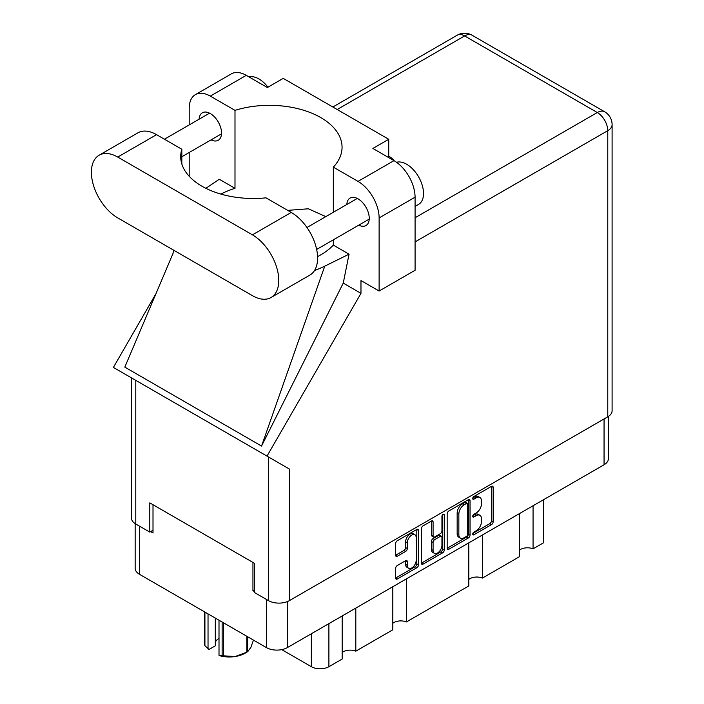 <?xml version="1.0" encoding="UTF-8"?>
<svg xmlns="http://www.w3.org/2000/svg" width="704" height="704" viewBox="0 0 704 704"><rect width="100%" height="100%" fill="white"/><g stroke="black" fill="none" stroke-linecap="round" stroke-linejoin="round"><path stroke-width="1.06" d="M414.885 534.758L413.195 533.782A6.266 3.617 120 0 0 410.062 534.098A6.266 3.617 120 0 0 405.627 541.772L407.317 542.749A6.266 3.617 120 0 1 411.752 535.066A6.266 3.617 120 0 1 414.885 534.758A6.266 3.617 120 0 1 416.178 537.627L416.178 560.305A6.266 3.617 120 0 1 413.442 566.606A6.266 3.617 120 0 1 408.61 568.286A6.266 3.617 120 0 1 407.317 565.418L407.317 561.642A2.341 1.355 120 0 0 406.833 560.569A2.341 1.355 120 0 0 405.662 560.683L397.294 565.514A2.341 1.355 120 0 0 395.63 568.383L395.63 578.046A2.341 1.355 120 0 0 396.123 579.119A2.341 1.355 120 0 0 397.294 579.005L416.838 567.714A2.341 1.355 120 0 0 418.502 564.846L418.502 530.402A2.341 1.355 120 0 0 418.018 529.329A2.341 1.355 120 0 0 416.838 529.452L397.294 540.734A2.341 1.355 120 0 0 395.63 543.611L395.63 555.28A2.341 1.355 120 0 0 396.123 556.354A2.341 1.355 120 0 0 397.294 556.23L405.662 551.408A2.341 1.355 120 0 0 407.317 548.53L407.317 542.749M443.106 514.29L444.268 514.958A1.637 0.95 120 0 0 443.925 514.202A1.637 0.95 120 0 0 443.106 514.29A1.637 0.95 120 0 0 441.945 516.296L441.945 530.834A2.341 1.355 120 0 1 440.29 533.702L434.738 536.914A2.341 1.355 120 0 1 433.567 537.029A2.341 1.355 120 0 1 433.083 535.955L433.083 521.99A2.341 1.355 120 0 0 432.599 520.916A2.341 1.355 120 0 0 431.42 521.03L433.083 521.99M447.163 513.858L447.163 548.293A2.341 1.355 120 0 0 447.647 549.366A2.341 1.355 120 0 0 448.826 549.252L468.371 537.962A2.341 1.355 120 0 0 470.034 535.093L470.034 500.65A2.341 1.355 120 0 0 469.542 499.585A2.341 1.355 120 0 0 468.371 499.699L448.826 510.99A2.341 1.355 120 0 0 447.163 513.858M608.388 416.434L608.388 458.718A14.802 8.545 180 0 1 604.058 464.763L287.373 647.601A14.802 8.545 180 0 1 266.438 647.601L139.498 574.306A14.802 8.545 180 0 1 135.159 568.269L135.159 523.635M476.159 530.79L473.88 532.101A1.637 0.95 120 0 0 472.815 533.553A1.637 0.95 120 0 0 473.062 534.864A1.637 0.95 120 0 0 473.88 534.785L491.489 524.621A2.341 1.355 120 0 0 493.143 521.752L493.143 487.309A2.341 1.355 120 0 0 492.659 486.235A2.341 1.355 120 0 0 491.489 486.35L473.88 496.514A1.637 0.95 120 0 0 472.815 497.966A1.637 0.95 120 0 0 473.062 499.277A1.637 0.95 120 0 0 473.88 499.198L476.159 497.878A7.498 4.33 120 0 1 479.908 497.508A7.498 4.33 120 0 1 481.466 500.94L481.466 503.809A7.498 4.33 120 0 1 476.159 512.996L473.88 514.307A1.637 0.95 120 0 0 472.815 515.759A1.637 0.95 120 0 0 473.062 517.07A1.637 0.95 120 0 0 473.88 516.991L476.159 515.671A7.498 4.33 120 0 1 479.908 515.302A7.498 4.33 120 0 1 481.466 518.734L481.466 521.602A7.498 4.33 120 0 1 476.159 530.79M442.605 552.842L423.06 564.124A2.341 1.355 120 0 1 421.881 564.247A2.341 1.355 120 0 1 421.397 563.174L440.924 551.866L442.605 552.842A2.341 1.355 120 0 0 444.268 549.965L444.268 514.958M423.06 564.124L421.397 563.174L421.397 528.73A2.341 1.355 120 0 1 423.06 525.862L431.42 521.03M254.452 589.802L252.938 590.682L254.452 591.554M252.938 590.682L252.938 562.417M150.638 531.617L153.006 532.981L153.006 504.724M543.62 499.655L543.62 542.731L533.06 548.83A9.786 5.65 0 0 0 519.42 550.194M533.06 505.754L533.06 548.83M342.17 615.965L342.17 659.041L328.9 666.697A12.417 7.163 180 0 1 311.344 666.697L281.767 649.625M355.81 608.089L355.81 651.165A9.786 5.65 0 0 0 342.17 652.529M392.814 586.722L392.814 629.798L355.81 651.165M406.454 578.846L406.454 621.931A9.786 5.65 0 0 0 392.814 623.295M468.776 542.863L468.776 585.948L406.454 621.931M482.416 534.996L482.416 578.072A9.786 5.65 0 0 0 468.776 579.436M519.42 513.63L519.42 556.706L482.416 578.072M479.908 515.302L478.227 514.325A7.498 4.33 120 0 0 474.47 514.703L476.159 515.671M472.85 515.636L474.47 514.703M479.908 497.508L478.227 496.531A7.498 4.33 120 0 0 474.47 496.901L476.159 497.878M472.85 497.842L474.47 496.901M472.85 533.43L489.799 523.644A2.341 1.355 120 0 0 491.454 520.775L491.454 486.367M447.163 548.258L466.69 536.985A2.341 1.355 120 0 0 468.345 534.116L468.345 499.717M466.55 536.334A1.637 0.95 120 0 0 467.711 534.327L467.711 504.099A1.637 0.95 120 0 0 467.368 503.351A1.637 0.95 120 0 0 466.55 503.43L464.147 504.812A7.498 4.33 120 0 0 458.85 513.999L458.85 534.662A7.498 4.33 120 0 0 460.398 538.094A7.498 4.33 120 0 0 464.147 537.724L466.55 536.334M467.368 503.351L465.687 502.374A1.637 0.95 120 0 0 464.86 502.454L466.55 503.43M460.398 538.094L458.709 537.117A7.498 4.33 120 0 1 457.16 533.685L457.16 513.022A7.498 4.33 120 0 1 462.458 503.844L464.86 502.454M431.394 521.048L431.394 534.978A2.341 1.355 120 0 0 431.878 536.052L433.567 537.029M442.578 514.738L442.578 548.997L444.268 549.965M433.083 550.449A6.266 3.617 120 0 0 434.377 553.318A6.266 3.617 120 0 0 439.208 551.637A6.266 3.617 120 0 0 441.945 545.327L441.945 537.346A2.341 1.355 120 0 0 441.461 536.272A2.341 1.355 120 0 0 440.29 536.386L434.738 539.59A2.341 1.355 120 0 0 433.083 542.458L433.083 550.449L431.394 549.472A6.266 3.617 120 0 0 432.687 552.341L434.377 553.318M441.461 536.272L439.771 535.295A2.341 1.355 120 0 0 438.601 535.41L440.29 536.386M431.394 549.472L431.394 541.482A2.341 1.355 120 0 1 433.048 538.613L438.601 535.41M440.924 551.866A2.341 1.355 120 0 0 442.578 548.997M408.61 568.286L406.93 567.31A6.266 3.617 120 0 1 405.627 564.441L405.627 560.701M395.63 555.245L403.973 550.431A2.341 1.355 120 0 0 405.627 547.562L405.627 541.772M397.294 579.005L395.63 578.046L415.158 566.738A2.341 1.355 120 0 0 416.812 563.869L416.812 529.47M223.326 622.706L223.326 655.82A25.423 14.678 180 0 1 222.13 655.635L219.006 655.301L219.006 620.215M222.13 655.635L222.13 622.01M215.301 618.077L215.301 645.841L209.018 649.466L204.917 645.7A25.423 14.678 180 0 1 204.591 645.005L204.591 611.89M219.006 655.301L219.991 655.802A22.326 12.883 180 0 0 235.083 656.542L246.84 652.186L246.84 636.284M223.326 655.82L235.083 656.542A22.326 12.883 180 0 0 245.089 653.206L247.28 651.939A25.423 14.678 180 0 1 246.84 652.186M247.711 636.786L247.711 651.684L250.862 647.425L253.458 640.103M204.917 612.075L204.917 645.7M215.301 642.338A14.326 8.272 180 0 1 219.006 638.343M208.032 613.879L208.032 648.965M271.049 297.51L309.874 275.097A37.242 21.498 -120 0 0 317.592 258.042A37.242 21.498 -120 0 0 291.254 212.432L265.98 197.842A72.574 41.897 -0 0 1 180.699 156.587A72.574 41.897 -0 0 1 181.826 149.248L156.552 134.658A37.242 21.498 -120 0 0 137.931 132.818L99.106 155.232A37.242 21.498 -120 0 0 93.394 185.073A37.242 21.498 -120 0 0 117.726 217.888L252.428 295.662A37.242 21.498 -120 0 0 271.049 297.51A37.242 21.498 -120 0 0 278.766 280.456A37.242 21.498 -120 0 0 252.428 234.846L117.726 157.071A37.242 21.498 -120 0 0 99.106 155.232M249.031 76.947A23.874 13.781 60 0 1 267.96 87.199M396.528 162.281A23.874 13.781 60 0 1 414.198 170.667A23.874 13.781 60 0 1 423.518 193.477A23.874 13.781 60 0 1 418.572 204.406L415.078 206.422M358.758 225.157A15.875 9.17 -120 0 0 365.957 225.544A15.875 9.17 -120 0 0 369.248 218.284A15.875 9.17 -120 0 0 362.314 202.303A15.875 9.17 -120 0 0 350.082 198.053A15.875 9.17 -120 0 0 346.817 204.486M211.05 139.876A15.875 9.17 -120 0 0 218.249 140.272A15.875 9.17 -120 0 0 221.54 133.003A15.875 9.17 -120 0 0 214.606 117.022A15.875 9.17 -120 0 0 202.374 112.772A15.875 9.17 -120 0 0 199.109 119.205M394.108 160.706A24.235 13.992 -0 0 0 388.74 156.147M195.395 94.635L231.352 73.876A29.841 17.23 60 0 1 246.268 75.354L210.311 96.114A29.841 17.23 -120 0 0 195.395 94.635A29.841 17.23 -120 0 0 189.209 108.293L189.209 124.925M607.772 416.812L607.772 130.662A14.802 8.545 180 0 0 612.102 124.626L612.102 410.766A14.802 8.545 180 0 1 607.772 416.812L289.397 600.618A14.802 8.545 180 0 1 268.47 600.618L268.47 456.966L289.397 469.049L267.001 456.113L360.976 293.339L360.976 280.562L379.122 291.034L379.122 217.941A29.841 17.23 -120 0 0 358.019 181.394L393.976 160.635L372.874 148.447L388.74 139.286L283.237 78.373L267.37 87.534L246.268 75.354M393.976 160.635A29.841 17.23 60 0 1 415.078 197.182L379.122 217.941M379.122 291.034L415.078 270.274L415.078 197.182M358.019 181.394L333.335 167.138L333.335 212.265M333.335 239.835L333.335 245.106A72.574 41.897 180 0 1 320.795 254.83L319.607 255.517A72.574 41.897 180 0 1 317.566 256.652M314.521 270.521A89.522 51.682 -0 0 0 324.746 266.165L349.043 254.179L333.335 245.106M349.043 254.179L343.253 283.105L360.976 293.339M172.99 253.51L124.81 367.127L261.545 446.072L343.253 283.105M267.001 456.113L113.379 367.426L155.954 293.691M220.88 194.084A72.574 41.897 180 0 1 234.995 188.329L234.995 110.361L210.311 96.114M189.209 176.273L189.209 152.486M234.995 188.329L219.287 179.265L205.885 188.32M268.47 456.966L135.784 380.362L135.784 524.014L149.794 532.11L153.006 530.253M135.784 524.014A14.802 8.545 180 0 1 131.446 517.977L131.446 377.854M268.47 600.618L254.452 592.53L254.452 563.297L149.794 502.867L149.794 532.11M135.784 380.362C130.134 377.098 130.134 377.098 135.784 380.362M333.335 167.138A72.574 41.897 -0 0 0 342.056 147.233A72.574 41.897 -0 0 0 234.995 110.361M388.74 157.608L388.74 139.286M325.794 216.621L308.361 208.789L287.681 210.373M324.746 266.165L261.545 446.072M181.826 163.926L181.826 149.248M287.373 647.601L287.373 601.594M604.058 464.763L604.058 418.959M139.498 574.306L139.498 526.161M266.438 647.601L266.438 599.456M311.344 633.758L311.344 666.697M328.9 623.621L328.9 666.697M472.727 516.322L473.88 516.991M472.727 498.529L473.88 499.198M491.489 486.35L493.143 487.309M491.454 520.775L493.143 521.752M489.799 523.644L491.489 524.621M472.727 534.116L473.88 534.785M468.371 499.699L470.034 500.65M468.345 534.116L470.034 535.093M466.69 536.985L468.371 537.962M447.163 548.293L448.826 549.252M462.458 503.844L464.147 504.812M457.16 513.022L458.85 513.999M457.16 533.685L458.85 534.662M431.394 534.978L433.083 535.955M433.048 538.613L434.738 539.59M431.394 541.482L433.083 542.458M405.662 560.683L407.317 561.642M405.627 564.441L407.317 565.418M405.627 547.562L407.317 548.53M403.973 550.431L405.662 551.408M395.63 555.28L397.294 556.23M416.838 529.452L418.502 530.402M416.812 563.869L418.502 564.846M415.158 566.738L416.838 567.714M415.078 217.747L597.309 112.534L464.622 35.93L337.172 109.516M289.397 469.049L289.397 600.618M612.102 124.626A14.802 14.802 0 0 0 604.701 111.804A14.802 8.545 120 0 0 597.309 112.534A14.802 8.545 60 0 1 607.772 130.662L415.078 241.912M457.222 35.2A14.802 8.545 60 0 1 464.622 35.93A14.802 8.545 120 0 1 472.023 35.2A14.802 14.802 0 0 0 457.222 35.2L332.834 107.008M156.552 134.658L117.726 157.071M291.254 212.432L252.428 234.846M306.962 227.498L357.289 198.44M164.446 139.216L209.581 113.159M181.826 156.754L221.514 133.839M316.65 249.462L369.222 219.111M173.659 250.184L172.674 254.839M604.701 111.804L472.023 35.2"/></g></svg>
